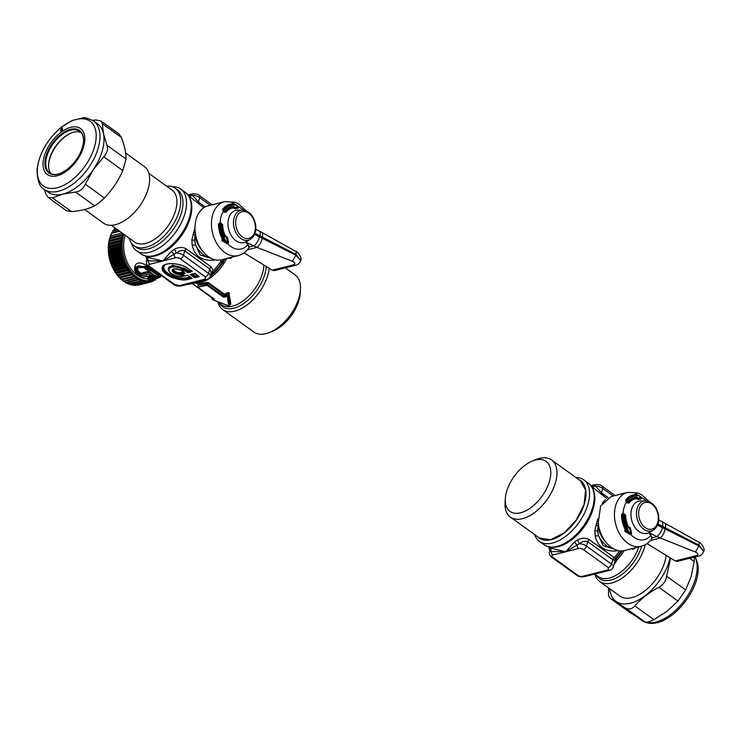 <?xml version="1.0" encoding="UTF-8"?>
<svg xmlns="http://www.w3.org/2000/svg" width="741" height="741" viewBox="0 0 741 741"><rect width="100%" height="100%" fill="white"/><g stroke="black" fill="none" stroke-linecap="round" stroke-linejoin="round"><path stroke-width="1.11" d="M614.178 549.109L603.174 545.728L598.58 535.715L595.18 536.049C597.635 546.617 604.554 551.61 615.938 551.017L618.355 550.582M616.086 549.933L615.938 551.017M613.474 548.738A24.434 16.969 75.8 0 1 598.58 535.715L597.737 531.01L597.913 525.804L598.626 523.943L596.607 523.183L594.838 530.769L595.18 536.049M613.891 565.013L617.41 559.529A3.372 0.611 42.9 0 0 616.104 558.862L588.975 539.448C585.464 537.716 581.639 537.883 577.498 539.948L574.312 542.143L565.763 551.767L550.609 548.136L548.905 547.173L549.924 551.202L548.942 547.201M605.99 542.264A23.453 16.283 75.8 0 1 597.913 525.804L595.986 525.082M591.679 486.596L592.494 487.189M601.562 494.673A3.372 1.871 125.8 0 1 601.451 492.811L595.551 486.096L592.355 487.087L606.833 498.471M597.987 518.533L596.607 523.183M605.249 499.693L602.127 503.296M550.609 548.136L551.221 551.563L549.924 551.202A6.743 3.094 15.7 0 0 549.424 551.971L549.85 550.433M574.312 542.143L577.091 545.024L565.763 551.767L551.221 551.563A3.372 2.343 -104.2 0 0 552.823 555.037A3.372 1.547 15.7 0 0 552.749 557.269A3.372 1.871 125.8 0 1 551.591 557.121A3.372 1.871 125.8 0 1 551.563 557.102M577.498 539.948L579.342 543.764L577.091 545.024A3.372 2.343 -104.2 0 0 578.693 548.497L552.823 555.037M588.975 539.448L587.724 541.662C585.233 540.726 582.445 541.43 579.342 543.764A6.743 3.094 15.7 0 1 586.483 546.071L587.724 541.662L612.742 559.714A3.372 1.871 125.8 0 1 614.002 557.501M619.633 550.795A37.078 20.553 125.8 0 1 614.196 557.649L612.742 559.714L611.51 564.123L586.483 546.071A3.372 1.871 -54.2 0 1 583.315 549.544L608.342 567.606L608.268 569.838L582.398 576.368A3.372 1.547 15.7 0 1 577.776 575.322A3.372 1.871 125.8 0 1 576.609 575.173C577.999 576.554 580.472 577.082 584.038 576.757L609.908 570.218A3.372 2.343 75.8 0 0 609.926 570.218M608.194 497.674L601.451 492.811L602.692 488.393A6.743 3.094 15.7 0 0 595.551 486.096L593.837 485.438L591.438 486.244M591.022 485.698L593.837 485.438A3.372 2.343 -104.2 0 1 594.884 484.679A3.372 2.343 -104.2 0 1 594.912 484.67M621.291 550.906A36.087 20.007 125.8 0 1 615.53 558.288L614.734 560.289L612.872 559.816M622.338 550.869A33.012 18.303 -54.2 0 1 616.104 558.862L614.734 560.289M624.191 550.619A32.02 17.756 125.8 0 1 623.385 551.888A32.02 17.756 125.8 0 1 617.41 559.529L615.234 560.233M631.369 548.581C633.073 549.627 634.435 549.183 635.454 547.238M575.887 477.491A37.921 21.026 125.8 0 1 583.778 479.853A37.921 21.026 125.8 0 1 580.435 520.293A37.921 21.026 125.8 0 1 539.411 541.365A37.921 21.026 125.8 0 1 534.669 534.622M578.943 479.696A35.392 19.618 125.8 0 1 577.471 518.422A35.392 19.618 125.8 0 1 537.725 536.827M645.244 544.728A35.225 19.525 125.8 0 1 637.677 561.873A35.225 19.525 125.8 0 1 599.571 581.444A35.225 19.525 125.8 0 1 594.847 574.08M505.343 498.387L505.075 502.231A35.225 19.525 -54.2 0 0 510.382 517.098L539.281 537.947L550.396 539.744L564.234 532.844L576.285 520.015L584.084 504.436L585.622 490.134L580.499 480.816L551.6 459.966A35.225 19.525 -54.2 0 0 535.817 459.615L532.26 461.078A30.844 17.099 -54.2 0 0 524.23 465.848A30.844 17.099 -54.2 0 0 505.343 498.387A30.844 17.099 -54.2 0 0 531.843 506.946A30.844 17.099 -54.2 0 0 550.795 472.878A30.844 17.099 -54.2 0 0 532.26 461.078M666.196 555.37A35.225 19.525 125.8 0 1 657.925 576.479A35.225 19.525 125.8 0 1 619.819 596.051L599.571 581.444M510.382 517.098A35.225 19.525 -54.2 0 0 535.345 512.003A35.225 19.525 -54.2 0 0 551.6 459.966M670.17 557.806A41.802 23.175 125.8 0 1 639.214 599.589A41.802 23.175 125.8 0 1 610.13 591.661A41.802 23.175 125.8 0 1 609.695 588.752M670.642 558.103L666.604 576.211C665.835 581.111 663.278 584.806 658.925 587.289C649.273 592.328 641.252 598.533 634.842 605.906C631.786 609.148 628.683 609.843 625.534 607.981L609.871 598.061L628.535 611.52M694.382 557.075L694.215 561.502L691.149 576.609L685.647 589.947L677.969 601.025L667.15 611.214L653.886 619.652C649.487 621.912 646.384 622.607 644.568 621.718L629.053 611.89L610.019 598.154L608.546 595.736L608.537 587.909M649.181 501.611L641.354 494.571L637.918 492.978L627.562 492.404L611.103 496.563L600.599 506.057L598.237 523.053A27.806 19.312 75.8 0 0 624.728 550.489L641.187 546.33C645.568 545.154 649.107 542.597 651.802 538.651L651.737 538.735M635.556 493.839L635.13 495.025L635.639 495.025A23.48 16.302 75.8 0 0 626.636 500.203L625.561 500.101L626.404 502.148A22.147 15.385 75.8 0 0 623.153 513.698L621.458 514.689A23.962 16.635 75.8 0 0 625.034 529.231L624.83 531.417L630.887 534.687A22.147 15.385 75.8 0 0 650.654 535.586L652.034 537.864L651.802 538.651M635.408 493.775L634.722 494.747A23.962 16.635 75.8 0 0 625.561 500.101M675.273 560.937L677.469 561.345L698.633 556A5.057 3.51 -104.2 0 1 696.429 555.583L675.273 560.937L647.013 543.616M623.459 514.217L623.255 513.624L624.339 513.911L625.617 515.236L622.699 513.606L622.959 514.124L621.458 514.689M623.135 514.143L623.644 514.717L623.042 514.124L623.376 514.662L623.042 514.124L622.57 514.671L623.042 514.124L622.57 514.671L623.376 514.662A22.897 15.904 75.8 0 0 626.83 528.537L625.895 529.732L625.589 528.972A23.582 16.376 75.8 0 1 622.07 514.652L622.57 514.671A23.48 16.302 75.8 0 0 626.117 528.898L625.034 529.231L625.552 529.787L624.83 531.417M623.644 513.791L623.644 514.717A22.554 15.663 75.8 0 0 629.128 531.871L625.895 529.732L626.071 530.797L625.089 530.982L630.424 534.066L629.952 534.594M626.83 528.537L626.071 530.797L630.887 534.687L631.517 532.825L630.276 527.675L628.822 526.99L628.183 527.425M649.579 532.158L649.329 533.668L652.413 537.716L651.432 539.17M636.612 494.275L636.111 495.497A0.676 0.482 86 0 0 635.639 495.025L636.417 493.997L635.806 494.469L636.417 493.997L639.205 496.016L636.612 494.275L635.482 494.46L635.519 493.886L634.722 494.747A0.676 0.482 85.7 0 0 635.13 495.025A23.582 16.376 75.8 0 0 626.108 500.295L627.025 501.555L626.682 502.528L629.053 503.009L628.683 502.305A20.526 14.255 -104.2 0 1 636.426 497.832L637.269 498.406L636.714 498.906L638.242 499.517L641.058 498.878L641.336 497.507M636.621 498.804L637.899 497.998L636.473 497.091L636.714 498.906M652.034 537.864L656.813 536.614L695.428 552.026C698.291 553.527 698.624 554.713 696.429 555.583M636.473 497.091A21.239 14.746 75.8 0 0 628.461 501.722L627.905 502.361L626.636 500.203L626.025 501.787M630.869 534.15L631.527 533.4M638.297 499.508L637.973 497.998A20.22 14.042 75.8 0 0 637.899 497.998L637.269 498.397L637.992 498.693L641.234 497.906L641.289 498.693L641.234 497.906A0.676 0.63 53.3 0 0 641.187 497.035M637.982 498.295L641.197 497.239A0.676 0.519 73.5 0 1 641.122 497.989L641.058 498.878M638.047 498.267A0.676 0.482 72.5 0 1 638.057 498.684L638.242 499.517M637.973 498.276L637.973 498.276A0.676 0.482 72.5 0 1 637.992 498.693L638.186 499.517M626.886 501.351L627.553 500.796L628.683 502.305L627.395 503.028M627.025 501.555L626.812 502.546M629.776 528.129L628.136 527.342A20.526 14.255 -104.2 0 1 625.089 515.088L623.903 514.31M623.876 514.3L624.515 514.411L624.339 513.911M624.515 514.421L628.146 527.351L628.989 527.685L627.896 527.62A21.239 14.746 -104.2 0 1 624.746 514.939L623.283 514.18M628.822 526.99L629.378 528.305L628.683 527.027M628.59 532.492L629.128 531.871L631.054 533.344L630.545 533.909A0.676 0.519 36.3 0 0 631.258 533.427L629.581 528.166L630.276 527.675M629.785 528.138L630.304 527.759M631.008 534.011L631.276 533.177L629.424 528.389L630.332 527.842M630.146 529.37L631.517 532.825M649.264 533.066L650.996 535.28M657.545 525.128L662.528 527.74C661.157 531.881 659.249 534.835 656.813 536.614L649.616 532.936L650.042 531.908M636.111 495.497A22.897 15.904 75.8 0 0 627.34 500.546L627.553 500.796A22.554 15.663 75.8 0 1 639.205 496.016L641.197 497.239L639.196 495.729M635.519 493.886L636.111 493.96M657.971 524.026L662.871 526.527L662.519 521.923M662.871 526.527L699.143 545.237L703.718 551.369M662.547 521.933L665.622 523.628L665.529 528M662.547 527.685L665.251 529.018C664.131 533.353 662.352 536.401 659.916 538.142L650.339 540.56M665.261 528.954L698.92 546.034L695.428 552.026M698.92 546.034L703.737 551.304C705.728 548.247 699.032 540.986 699.208 542.393L698.92 546.034M629.618 528.24L629.424 528.389A20.22 14.042 75.8 0 1 629.378 528.305L627.896 527.62M48.6 164.511A26.63 14.764 125.8 0 1 64.875 136.872A26.63 14.764 125.8 0 1 71.395 132.926M225.82 236.24L227.274 236.916L226.431 237.639A20.22 14.042 75.8 0 1 226.376 237.555L225.125 236.592L225.986 236.935L225.82 236.24L226.579 237.398A19.933 13.838 75.8 0 0 226.579 237.407L226.598 237.389M227.274 236.916L226.431 237.639L228.052 242.585L223.495 239.5L223.828 237.787L223.115 238.148L223.069 240.047L222.031 238.472L221.828 240.658L227.885 243.928A22.147 15.385 75.8 0 0 247.651 244.836L249.032 247.114L248.735 247.976M220.096 223.384L221.744 224.19A21.239 14.746 75.8 0 0 224.894 236.87M225.681 236.277L225.134 236.583A20.526 14.255 -104.2 0 1 222.087 224.328L220.253 222.874L218.465 223.93A23.962 16.635 75.8 0 0 222.031 238.472L222.587 238.213L222.087 240.232L223.069 240.047L227.543 243.159A0.676 0.519 36.3 0 0 228.256 242.668L227.885 243.928L228.524 242.65M246.586 241.399L246.327 242.918L247.651 244.836L246.623 242.187L247.04 241.158M227.302 237.009L228.515 242.066M232.554 203.08L232.128 204.275L232.637 204.266A23.48 16.302 75.8 0 0 223.643 209.453L222.559 209.342L223.439 211.537L224.393 212.278L226.061 212.259L225.681 211.546A20.526 14.255 -104.2 0 1 233.434 207.072L234.267 207.637L233.711 208.147L235.184 208.767L238.056 208.128L238.333 206.758M235.082 207.915L234.971 207.248A20.22 14.042 75.8 0 0 234.897 207.248L234.267 207.637L234.897 207.248L233.48 206.341L233.619 208.045M233.48 206.341A21.239 14.746 75.8 0 0 225.459 210.963L224.903 211.602L224.023 210.796L223.402 211.398A22.147 15.385 75.8 0 0 220.151 222.939L220.466 223.467L219.067 223.884L220.373 223.912L220.04 223.374L220.373 223.912A22.897 15.904 75.8 0 0 223.828 237.787M220.29 223.421L220.642 223.967A22.554 15.663 75.8 0 0 226.135 241.112L225.588 241.742M220.874 223.55L222.096 224.31L221.54 223.662M227.33 237.092L226.792 237.426L228.237 242.4L227.431 243.317L222.087 240.232L221.828 240.658M221.337 223.152L225.144 236.601M232.405 203.015L231.729 203.997A23.962 16.635 75.8 0 0 222.559 209.342M234.267 207.637L238.241 207.156L238.287 207.934L238.241 207.156A0.676 0.63 53.3 0 0 238.185 206.285M235.184 208.767L234.999 207.943A0.676 0.482 72.5 0 0 234.971 207.517L238.204 206.48A0.676 0.519 73.5 0 1 238.12 207.23L238.056 208.128M235.092 207.925L235.295 208.749M235.045 207.508A0.676 0.482 72.5 0 1 235.054 207.925L235.24 208.758M234.276 207.665L233.711 208.147M223.81 211.796L224.56 210.046L225.681 211.546L224.393 212.278M220.911 223.55L220.651 223.032M227.876 243.391L228.256 242.668L226.95 243.845M246.262 242.307L256.914 247.383L292.436 261.267C295.298 262.768 295.631 263.953 293.436 264.833L272.271 270.178L274.476 270.585L295.64 265.241A5.057 3.51 -104.2 0 0 295.687 265.232M255.784 229.256L259.526 231.164A7.753 2.76 117 0 1 259.554 231.183A7.753 2.76 117 0 1 259.887 235.712A7.753 2.76 117 0 1 259.869 235.777L296.141 254.487L300.744 260.545L295.918 255.284L259.545 236.925A7.753 2.76 117 0 1 259.526 236.99A7.753 2.76 117 0 1 253.811 245.855L249.411 246.966L247.994 244.53M220.04 223.374L219.568 223.921A23.48 16.302 75.8 0 0 223.115 238.148L222.587 238.213A23.582 16.376 75.8 0 1 219.077 223.902L218.465 223.93M249.032 247.114L248.43 248.42M246.179 210.852L238.352 203.812L234.916 202.228L224.56 201.654L208.101 205.813A27.806 19.312 75.8 0 0 195.235 232.294A27.806 19.312 75.8 0 0 221.726 259.739L238.185 255.58C242.566 254.404 246.105 251.838 248.8 247.892M238.204 206.48L233.61 203.525L232.489 203.701L232.517 203.136L231.729 203.997A0.676 0.482 85.7 0 0 232.128 204.275A23.582 16.376 75.8 0 0 223.106 209.546L223.606 210.398L223.022 211.028M223.893 210.601L224.338 209.796L223.643 209.453L224.023 210.796M219.957 223.374L219.697 222.856L220.105 223.374M259.554 231.183L262.62 232.878L262.527 237.24M244.011 252.857L272.271 270.178M233.119 204.748A22.897 15.904 75.8 0 0 224.338 209.796L224.56 210.046A22.554 15.663 75.8 0 1 236.212 205.266L233.415 203.247L232.637 204.266A0.676 0.482 86 0 1 233.119 204.748L233.61 203.525M237.954 206.118L236.203 204.979M232.517 203.136L233.119 203.21M262.258 238.204L262.249 238.259C261.128 242.603 259.35 245.642 256.914 247.383L247.337 249.81M300.726 260.563C302.726 257.498 296.03 250.226 296.205 251.634L295.918 255.284L292.436 261.267M228.367 257.822C230.081 258.868 231.442 258.424 232.452 256.488M194.994 227.783L191.836 240.019L192.178 245.29C194.624 255.877 201.543 260.86 212.936 260.267L215.353 259.832M202.247 208.943L199.134 212.547M188.677 195.837L203.84 207.721M192.984 234.323L194.911 235.054L195.633 233.183L193.605 232.433M197.736 284.683L197.977 287.128L206.6 284.507L206.924 283.229L197.977 285.489L197.736 284.683L206.535 282.46L206.924 283.229L207.897 283.155L207.489 284.72L206.6 284.507L206.989 285.285L197.977 287.128M229.414 304.579L230.84 304.218L228.886 292.575L227.154 292.825L227.607 293.556L224.986 295.048L224.097 294.844L207.897 283.155L208.378 282.608L206.535 282.46M227.154 292.825L224.579 294.288L223.18 296.965L225.06 297.113L228.117 295.474L229.404 293.251M210.657 275.087L213.315 270.743L211 266.751L185.982 248.698C182.462 246.957 178.637 247.124 174.496 249.198L171.319 251.394L162.761 261.017L147.607 257.386L145.292 255.978M202.988 251.514A23.453 16.283 -104.2 0 1 194.911 235.054L194.735 240.26L195.578 244.956L200.19 254.978L211.204 258.368M198.569 203.914A3.372 1.871 125.8 0 1 198.449 202.052L192.549 195.346L189.363 196.328M205.192 206.915L198.449 202.052L199.69 197.643A6.743 3.094 15.7 0 0 192.549 195.346L190.835 194.679L188.436 195.485M188.029 194.948L190.835 194.679A3.372 2.343 -104.2 0 1 191.891 193.92A3.372 2.343 -104.2 0 1 191.919 193.92M208.378 282.608L224.579 294.288L224.653 296.354L227.061 295.048L227.607 293.556L228.83 293.538L230.081 304.579L228.756 305.838M230.84 304.218L230.081 304.579M269.178 268.288A35.225 19.525 125.8 0 1 260.841 290A35.225 19.525 125.8 0 1 222.726 309.562A35.225 19.525 125.8 0 1 218.002 302.208M212.936 260.267L213.093 259.174M192.178 245.29L195.578 244.956A24.434 16.969 75.8 0 0 210.481 257.988M171.319 251.394L174.089 254.274L162.761 261.017L149.83 264.278A3.372 1.547 15.7 0 0 149.747 266.519A3.372 1.871 125.8 0 1 148.589 266.362C146.746 264.741 146.033 263.027 146.422 261.212L146.857 259.683L145.903 256.423M146.422 261.212A6.743 3.094 15.7 0 1 146.922 260.452L148.219 260.804L147.607 257.386M174.496 249.198L176.339 253.014L174.089 254.274A3.372 2.343 -104.2 0 0 175.691 257.748L162.761 261.017L148.219 260.804A3.372 2.343 -104.2 0 0 149.83 264.278M185.982 248.698L184.722 250.903C182.24 249.967 179.442 250.671 176.339 253.014A6.743 3.094 15.7 0 1 183.481 255.312L184.722 250.903L209.749 268.964A3.372 1.871 125.8 0 1 210.666 267.158A3.372 1.871 125.8 0 1 211 266.751M221.874 259.702A37.078 20.553 125.8 0 1 221.013 261.064A37.078 20.553 125.8 0 1 213.315 270.743L211.092 272.123L209.749 268.964L208.508 273.373L183.481 255.312A3.372 1.871 -54.2 0 1 180.322 258.794L205.34 276.847L205.266 279.079L192.336 282.349L196.856 282.293L196.439 281.849L200.607 281.052M188.131 284.322L190.613 283.868L192.336 282.349L196.439 281.849M202.654 280.543L196.856 282.293A37.078 20.553 125.8 0 1 190.613 283.868L189.631 283.562L188.26 284.322L199.246 282.386A36.087 20.007 -54.2 0 0 199.255 282.386A36.087 20.007 -54.2 0 0 203.349 280.367M210.852 274.383L211.092 272.123M212.111 298.873L212.389 299.605L228.765 305.857L227.061 295.048L228.117 295.474L229.534 305.487L228.802 305.672L229.534 305.487M212.046 297.539L212.547 299.401L212.185 298.799L214.177 299.003L214.408 299.809L214.186 299.012M285.322 267.853L295.113 274.92A35.225 19.525 125.8 0 1 300.429 289.787A35.225 19.525 125.8 0 1 292.01 312.48A35.225 19.525 125.8 0 1 269.687 332.403A35.225 19.525 125.8 0 1 253.894 332.051L222.726 309.562M147.95 278.857A28.649 19.896 -104.2 0 1 128.156 264.25A28.649 19.896 -104.2 0 1 125.238 235.277M149.756 276.977L147.792 278.051A0.676 0.463 -80.9 0 1 147.829 278.042A28.649 19.896 -104.2 0 1 147.792 278.051M159.352 274.133A28.649 19.896 -104.2 0 1 149.58 267.797L146.746 265.491C139.188 261.323 135.131 262.342 134.556 268.575M123.877 234.295A30.677 21.304 75.8 0 0 122.432 250.125A30.677 21.304 75.8 0 0 151.655 280.394A30.677 21.304 75.8 0 0 156.518 278.19M197.977 286.693L198.218 287.499L214.418 299.179M223.18 296.965L206.989 285.285L207.489 284.72L225.06 297.113M214.408 299.809L212.389 299.605L212.185 298.808M269.687 332.403L273.244 330.94A30.844 17.099 -54.2 0 0 292.788 313.499A30.844 17.099 -54.2 0 0 300.161 293.631L300.429 289.787M172.301 186.741A37.921 21.026 125.8 0 1 180.785 189.103A37.921 21.026 125.8 0 1 186.176 198.44A37.921 21.026 125.8 0 1 177.442 229.543A37.921 21.026 125.8 0 1 136.409 250.606A37.921 21.026 125.8 0 1 131.49 243.307M147.626 277.643L148.135 278.616L151.59 277.523M146.746 265.491L146.292 266.214L134.927 267.093M149.58 267.797L148.867 268.418L146.292 266.214L145.986 267.316L148.617 269.298L147.894 269.919L145.551 268.057L145.986 267.316L134.667 268.047L135.038 266.732M159.741 274.411L159.463 275.068C161.13 275.309 161.26 275.596 159.852 275.921M153.961 277.745L159.009 277.792L159.213 275.976L160.454 276.884L160.954 275.319L160.139 275.596M121.255 250.43A30.677 21.304 75.8 0 0 121.524 252.366L120.459 251.644L120.329 250.653L121.2 249.912A30.677 21.304 75.8 0 0 121.255 250.43M120.459 251.644L108.705 254.617L108.825 255.58L121.524 252.366M108.825 255.58A30.677 21.304 75.8 0 0 108.946 256.275L121.644 253.07A30.677 21.304 75.8 0 0 122.145 255.515L121.052 254.932L120.848 253.941L109.094 256.914A32.02 22.239 75.8 0 0 109.297 257.905L109.446 258.72L122.145 255.515M109.446 258.72A30.677 21.304 75.8 0 0 109.622 259.415L122.321 256.201A30.677 21.304 75.8 0 0 122.997 258.609L121.885 258.183L121.617 257.21L109.853 260.184A32.02 22.239 75.8 0 0 110.131 261.147L110.298 261.814L122.997 258.609M110.298 261.814A30.677 21.304 75.8 0 0 110.52 262.49L123.219 259.285A30.677 21.304 75.8 0 0 124.071 261.619L122.95 261.351L122.608 260.406L110.854 263.37A32.02 22.239 75.8 0 0 111.196 264.315L111.372 264.824L124.071 261.619M111.372 264.824A30.677 21.304 75.8 0 0 111.641 265.482L124.331 262.268A30.677 21.304 75.8 0 0 125.349 264.509L124.238 264.398L123.83 263.5L112.067 266.464A32.02 22.239 75.8 0 0 112.447 267.306A32.02 22.239 75.8 0 0 112.475 267.371L125.349 264.509M112.651 267.723A30.677 21.304 75.8 0 0 112.956 268.344L125.655 265.139A30.677 21.304 75.8 0 0 126.813 267.26L125.72 267.306L125.257 266.445L113.493 269.418A32.02 22.239 75.8 0 0 113.966 270.28L126.813 267.26M114.114 270.465A30.677 21.304 75.8 0 0 114.466 271.049L127.165 267.844A30.677 21.304 75.8 0 0 128.462 269.826L127.396 270.039L126.878 269.233L115.114 272.206A32.02 22.239 75.8 0 0 115.642 273.003L128.462 269.826M115.763 273.031A30.677 21.304 75.8 0 0 116.152 273.577L128.851 270.372A30.677 21.304 75.8 0 0 130.268 272.188L129.249 272.549L128.675 271.817L116.921 274.791A32.02 22.239 75.8 0 0 117.495 275.522L129.249 272.549M117.643 275.485A30.677 21.304 75.8 0 0 117.995 275.884L130.694 272.679A30.677 21.304 75.8 0 0 132.213 274.318L131.25 274.837L130.629 274.17L118.875 277.143A32.02 22.239 75.8 0 0 119.486 277.801L131.25 274.837M119.736 277.745A30.677 21.304 75.8 0 0 119.968 277.958L132.667 274.754A30.677 21.304 75.8 0 0 134.278 276.189L120.959 279.246A32.02 22.239 75.8 0 0 121.617 279.82L133.371 276.856M121.996 279.728A30.677 21.304 75.8 0 0 122.052 279.774L134.751 276.56A30.677 21.304 75.8 0 0 136.437 277.782L135.603 278.588L134.918 278.097L123.163 281.071A32.02 22.239 75.8 0 0 123.849 281.561L135.603 278.588M135.825 278.375L136.928 278.097A30.677 21.304 75.8 0 0 138.669 279.079L137.919 280.024L137.215 279.626L125.451 282.599A32.02 22.239 75.8 0 0 126.155 282.997L137.919 280.024M138.289 279.552L139.169 279.329A30.677 21.304 75.8 0 0 140.938 280.079L140.281 281.135L127.804 283.803A32.02 22.239 75.8 0 0 128.526 284.109L140.281 281.135M140.716 280.441L141.448 280.255A30.677 21.304 75.8 0 0 143.235 280.746L142.68 281.923L130.194 284.692A32.02 22.239 75.8 0 0 130.925 284.896L142.68 281.923M143.115 281.015L143.754 280.858A30.677 21.304 75.8 0 0 145.532 281.098L145.079 282.367L132.602 285.239A32.02 22.239 75.8 0 0 133.324 285.341L145.079 282.367M145.468 281.274L146.042 281.126A30.677 21.304 75.8 0 0 147.802 281.117L147.459 282.469L134.982 285.442A32.02 22.239 75.8 0 0 135.696 285.433L147.459 282.469M147.783 281.2L148.302 281.071A30.677 21.304 75.8 0 0 150.015 280.802L151.368 281.849L139.604 284.822M119.023 230.794L111.854 232.609A32.02 22.239 75.8 0 0 111.474 233.35L111.094 235.036A30.677 21.304 75.8 0 0 111.085 235.045L110.678 235.147A32.02 22.239 75.8 0 0 110.363 235.962L110.076 237.574L122.774 234.369L122.145 233.044M123.025 233.674A30.677 21.304 75.8 0 0 122.774 234.369M121.468 234.934L122.58 234.962A30.677 21.304 75.8 0 0 121.978 237.101L121.468 234.934L109.714 237.898A32.02 22.239 75.8 0 0 109.473 238.769L109.279 240.306L121.978 237.101M109.279 240.306A30.677 21.304 75.8 0 0 109.168 240.779M120.746 237.852L121.83 237.722A30.677 21.304 75.8 0 0 121.413 239.982L120.746 237.852L108.992 240.825A32.02 22.239 75.8 0 0 108.825 241.733L108.714 243.187L121.413 239.982M108.714 243.187A30.677 21.304 75.8 0 0 108.612 243.845L121.311 240.63A30.677 21.304 75.8 0 0 121.079 242.983L120.274 240.927L108.51 243.891A32.02 22.239 75.8 0 0 108.418 244.845L108.381 246.188L121.079 242.983M108.381 246.188A30.677 21.304 75.8 0 0 108.334 246.864L121.033 243.659A30.677 21.304 75.8 0 0 120.987 246.068L120.042 244.104L108.279 247.077A32.02 22.239 75.8 0 0 108.26 248.05L108.288 249.272L120.987 246.068M108.288 249.272A30.677 21.304 75.8 0 0 108.297 249.967L120.996 246.762A30.677 21.304 75.8 0 0 121.135 249.208L120.061 247.355L108.306 250.328A32.02 22.239 75.8 0 0 108.343 251.06A32.02 22.239 75.8 0 0 108.362 251.319L108.436 252.412L121.135 249.208M108.436 252.412A30.677 21.304 75.8 0 0 108.501 253.116L121.2 249.912M149.747 266.519L174.774 284.572L179.405 285.618L192.336 282.349L189.631 283.562M166.568 186.121A35.392 19.618 125.8 0 1 173.922 187.417A35.392 19.618 125.8 0 1 175.321 188.279L177.599 189.918A35.392 19.618 125.8 0 1 182.638 198.634A35.392 19.618 125.8 0 1 168.327 235.619A35.392 19.618 125.8 0 1 137.585 248.189A35.392 19.618 125.8 0 1 136.177 247.327L133.908 245.688A35.392 19.618 125.8 0 1 129.101 238.065M147.987 279.496L148.135 278.616M151.84 277.866L147.996 279.098A0.676 0.519 72.8 0 0 148.524 280.07A31.011 21.535 75.8 0 0 149.284 280.191L152.803 279.107L153.582 277.819L153.276 278.764M145.551 268.057C138.743 264.472 135.214 265.371 134.945 270.734L134.667 268.047M160.454 276.884L159.417 277.458M183.694 269.215L185.38 268.788L188.038 270.706L187.686 272.753L192.327 271.586L188.603 268.89C181.304 262.509 160.334 261.165 162.233 269.02C163.057 275.865 181.36 281.969 188.242 279.394L192.095 278.421L187.603 275.18L185 275.745M191.335 277.634L192.095 278.421L191.335 277.634M184.852 275.874L181.619 273.309L183.99 272.707M185.38 268.788L185.028 270.835L182.471 271.475L181.712 270.697L185.139 273.401L184.37 272.614L185.139 273.401L182.388 274.096L180.86 272.521L181.619 273.309M194.948 273.234L190.15 274.531L191.243 274.17L190.15 274.531L194.651 277.773L195.003 275.726L197.143 275.189M194.651 277.773L199.292 276.606L194.8 273.364M108.353 251.292A30.335 21.072 75.8 0 0 108.371 251.505A30.335 21.072 75.8 0 0 108.566 253.7A30.335 21.072 75.8 0 0 112.261 266.899A30.335 21.072 75.8 0 0 112.354 267.093M137.326 285.304A32.02 22.239 75.8 0 0 138.03 285.192L149.784 282.219L137.002 285.109M134.417 285.063L134.982 285.442M131.833 284.664L132.602 285.239M128.749 283.46L130.194 284.692M126.47 282.534L127.804 283.803M124.229 281.302L125.451 282.599M122.052 279.774L123.163 281.071M119.968 277.958L120.959 279.246M117.995 275.884L118.875 277.143M116.152 273.577L116.921 274.791M114.466 271.049L115.114 272.206M112.956 268.344L113.493 269.418M111.641 265.482L112.067 266.464M110.52 262.49L110.854 263.37M109.622 259.415L109.853 260.184M108.946 256.275L109.094 256.914M108.501 253.116L108.575 253.617A32.02 22.239 75.8 0 0 108.705 254.617M121.644 253.07L120.848 253.941M121.052 254.932L109.297 257.905M122.321 256.201L121.617 257.21M121.885 258.183L110.131 261.147M123.219 259.285L122.608 260.406M122.95 261.351L111.196 264.315M124.331 262.268L123.83 263.5M124.238 264.398L112.475 267.371M125.655 265.139L125.257 266.445M125.72 267.306L113.966 270.28M127.165 267.844L126.878 269.233M127.396 270.039L115.642 273.003M128.851 270.372L128.675 271.817M130.694 272.679L130.629 274.17M132.667 274.754L132.722 276.273M134.751 276.56L134.918 278.097M136.928 278.097L137.215 279.626M139.169 279.329L139.567 280.839M141.448 280.255L141.957 281.719M143.754 280.858L144.356 282.265M146.042 281.126L146.746 282.469M148.302 281.071L149.089 282.33M151.655 280.394L150.015 280.811L149.784 282.219M152.146 280.265L152.035 281.636L151.368 281.849M152.711 280.089L153.554 281.024L152.053 281.404M154.193 279.505L153.554 281.024M154.869 279.172L155.619 279.876L154.193 280.237M156.138 278.44L155.619 279.876M157.194 278.134L156.166 278.755M158.102 277.903L157.555 278.403M117.013 229.349L113.253 230.294A32.02 22.239 75.8 0 0 112.808 230.97L112.317 232.693M115.327 228.126L114.846 228.247A32.02 22.239 75.8 0 0 114.346 228.839L113.743 230.59M115.8 228.469L114.346 228.839M117.587 229.756L112.808 230.97M119.69 231.275L111.474 233.35M122.08 232.998L110.363 235.962M121.228 235.795L109.473 238.769M120.579 238.769L108.825 241.733M121.311 240.63L120.274 240.927M120.172 241.872L108.418 244.845M121.033 243.659L120.042 244.104M120.023 245.076L108.26 248.05M120.996 246.762L120.061 247.355M120.116 248.346L108.362 251.319M120.329 250.653L108.575 253.617M175.321 188.279A35.392 19.618 125.8 0 1 171.375 227.255A35.392 19.618 125.8 0 1 135.307 246.549A35.392 19.618 125.8 0 1 133.908 245.688M151.535 277.718L151.961 278.996L148.524 280.07L148.043 279.672M151.034 277.106L151.961 278.996M148.311 276.161L141.522 277.31L141.179 276.828L141.522 277.31A0.676 0.472 -104.2 0 0 141.818 277.366L136.14 272.892A31.011 21.535 75.8 0 0 141.522 277.31M152.016 277.699L147.042 276.041A0.676 0.472 -104.2 0 1 146.737 275.985M135.881 272.595L134.575 270.4L134.575 268.362M134.834 270.687L134.593 270.196L134.834 270.687M134.945 270.734L136.14 272.892M152.803 279.107L153.582 277.847M181.712 270.697L180.943 269.909L181.712 270.697L185.204 269.807L187.862 271.734L191.187 270.891M148.858 173.348L172.032 190.066A32.02 17.756 125.8 0 1 168.466 225.329A32.02 17.756 125.8 0 1 135.835 242.779A32.02 17.756 125.8 0 1 134.566 242.001L111.391 225.283M154.221 278.144L152.989 278.468M149.45 275.18L148.885 276.254L149.46 275.522A30.335 21.072 75.8 0 0 152.952 277.06L157.953 276.31L158.611 277.088L157.592 276.523A31.011 21.535 -104.2 0 1 154.035 274.957L152.127 274.624L149.487 275.42M150.636 275.133L153.202 276.161L152.442 277.819L154.517 278.125C157.231 278.06 158.602 277.718 158.611 277.088M138.169 267.696L136.594 269.187L137.539 271.567L140.142 273.957L139.252 275.504L141.114 275.967L150.571 273.577L150.59 272.632A31.011 21.535 -104.2 0 1 147.913 270.206L144.338 267.844C139.614 266.195 136.659 266.945 135.473 270.085L136.576 273.077L137.289 272.447A30.335 21.072 75.8 0 0 139.901 274.818L150.303 272.197M154.035 274.957L153.674 274.466M154.517 278.125L154.749 276.513L157.064 276.402M135.473 270.085L136.418 269.817L137.289 272.447L138.252 270.947A28.649 19.896 75.8 0 0 140.799 273.281L140.142 273.957L141.068 274.161L149.626 272.003M150.266 272.373L144.402 268.029C142.17 266.408 135.779 267.788 136.613 269.261L136.446 269.715M181.61 273.383L180.526 272.605L180.017 274.541A5.53 2.538 15.7 0 1 172.181 270.465A5.53 2.538 15.7 0 1 180.174 269.974L185.055 268.557L172.301 265.139L168.3 270.196M183.407 269.316L180.267 270.113C175.617 268.751 173.218 268.64 173.033 269.789A4.854 2.223 15.7 0 0 175.209 272.503A4.854 2.223 15.7 0 0 180.295 273.586L183.703 276.05L182.545 276.365A9.188 4.214 15.7 0 1 170.791 273.04A9.188 4.214 15.7 0 1 170.986 267.306A9.188 4.214 15.7 0 1 182.786 269.316L183.99 268.826M183.703 276.05L184.815 275.698L182.545 276.365L180.017 274.541M84.631 209.508L103.49 223.115A34.892 19.34 -54.2 0 0 104.87 223.967A34.892 19.34 -54.2 0 0 140.429 204.951A34.892 19.34 -54.2 0 0 144.31 166.53L125.646 153.063M152.044 274.781A28.649 19.896 75.8 0 0 153.702 275.393L153.202 276.161L154.749 276.513L155.036 275.559M153.702 275.393L154.804 275.559M137.53 268.909L138.252 270.947M48.341 197.662L66.384 210.676L71.525 211.639C80.852 210.861 88.54 208.916 94.607 205.803L98.451 203.321L104.379 197.977C112.141 190.011 118.282 180.869 122.802 170.55L126.044 159.019C126.118 152.989 124.571 145.792 121.394 137.428L119.014 133.954L100.98 120.94L102.351 123.691L103.462 133.602A42.135 23.36 125.8 0 1 93.329 169.652L103.759 156.814C107.195 153.035 108.269 149.191 107 145.282L103.462 133.602A42.135 23.36 125.8 0 0 97.59 123.886L93.561 120.978C87.883 118.217 84.261 117.208 82.686 117.93L72.535 120.375L62.049 126.655C47.591 138.752 39.254 153.054 37.05 169.55C37.254 180.665 39.653 187.26 44.256 189.316L45.961 194.188L48.341 197.662L52.491 197.903L62.809 194.105L75.563 192.067C79.833 191.511 83.085 188.909 85.335 184.24L93.329 169.652A42.135 23.36 125.8 0 1 78.138 186.13A42.135 23.36 125.8 0 1 62.809 194.105A42.135 23.36 125.8 0 1 48.285 192.225L44.256 189.316A42.135 23.36 -54.2 0 0 74.109 183.222A42.135 23.36 -54.2 0 0 93.561 120.978M92.56 120.311L95.83 119.977L100.98 120.94M60.336 131.018L61.938 129.805L62.049 130.536L62.596 130.138L62.161 127.758L61.531 128.23A37.411 20.739 125.8 0 0 61.494 128.267L60.336 131.018M62.364 128.897L61.494 128.267M62.503 130.212L61.938 129.805M83.511 141.855A25.62 14.199 -54.2 0 0 79.63 131.296A25.62 14.199 -54.2 0 0 61.475 135.001A25.62 14.199 -54.2 0 0 49.647 172.848A25.62 14.199 -54.2 0 0 60.892 173.199M60.855 130.62L61.846 129.564L62.596 130.101M62.383 128.971L61.688 128.471L60.651 130.472M61.846 129.564L61.688 128.471M80.936 132.482A25.62 14.199 -54.2 0 0 70.988 133.093A25.62 14.199 -54.2 0 0 64.319 137.048A25.62 14.199 -54.2 0 0 48.628 164.076A25.62 14.199 -54.2 0 0 51.185 173.709M594.06 492.246A37.078 20.553 125.8 0 1 585.89 524.322A37.078 20.553 125.8 0 1 554.398 547.21M597.737 531.01L594.838 530.769M594.578 500.055A37.272 20.665 125.8 0 1 594.578 500.129A37.272 20.665 125.8 0 1 585.668 524.137A37.272 20.665 125.8 0 1 562.048 545.219L562.048 545.219A37.272 20.665 125.8 0 1 561.984 545.246M594.578 500.129L594.588 499.99A37.43 20.748 -54.2 0 0 592.494 488.263M550.137 546.978A37.43 20.748 -54.2 0 0 561.919 545.265A37.43 20.748 -54.2 0 0 585.64 524.1A37.43 20.748 -54.2 0 0 594.588 499.99C595.245 492.784 593.198 487.189 588.428 483.206A37.921 21.026 125.8 0 1 585.084 523.646A37.921 21.026 125.8 0 1 544.051 544.718C549.331 547.979 555.287 548.164 561.919 545.265L562.048 545.219M578.693 548.497A3.372 1.547 15.7 0 1 583.315 549.544M608.342 567.606A3.372 1.871 -54.2 0 0 611.51 564.123A6.743 3.094 15.7 0 1 613.289 567.134L615.252 560.15M602.285 486.244A3.372 1.871 -54.2 0 1 602.313 486.263A3.372 1.871 -54.2 0 1 602.692 488.393L613.261 496.025M582.398 576.368A3.372 2.343 75.8 0 0 584.038 576.757M552.749 557.269L577.776 575.322M608.268 569.838A3.372 2.343 75.8 0 0 609.908 570.218C610.982 570.237 612.112 569.208 613.289 567.134M638.816 546.932A32.02 17.756 125.8 0 1 632.981 558.816A32.02 17.756 125.8 0 1 598.339 576.609L594.782 574.043M641.641 546.21A33.012 18.303 125.8 0 1 635.083 560.233A33.012 18.303 125.8 0 1 596.338 575.164M625.534 607.981L644.568 621.718M689.704 558.251L694.215 561.502M666.604 576.211L685.647 589.947M658.925 587.289L677.969 601.025M634.842 605.906L653.886 619.652M694.993 556.917A42.135 23.36 125.8 0 1 696.605 561.613A42.135 23.36 125.8 0 1 678.802 607.185A42.135 23.36 125.8 0 1 641.419 620.152L637.695 617.475M627.562 492.404A27.806 19.312 75.8 0 0 614.697 518.895A27.806 19.312 75.8 0 0 641.187 546.33M646.347 500.907A22.147 15.385 75.8 0 0 641.4 497.544M640.743 500.897A16.598 11.523 75.8 0 0 631.1 516.94A16.598 11.523 75.8 0 0 648.745 532.603L652.997 530.334A15.413 10.707 -104.2 0 1 636.602 515.782A15.413 10.707 -104.2 0 1 645.559 500.879L640.743 500.897M625.617 515.236A19.636 13.634 75.8 0 0 628.535 526.962M636.463 498.73A19.636 13.634 75.8 0 0 629.053 503.009M698.689 555.982A5.057 3.51 -104.2 0 1 698.633 556C700.662 555.833 702.348 554.305 703.7 551.415M638.751 515.569A13.755 9.55 75.8 0 0 650.033 529.343A13.755 9.55 75.8 0 0 658.212 516.042A13.755 9.55 75.8 0 0 646.939 502.268A13.755 9.55 75.8 0 0 638.751 515.569M237.741 210.138A16.598 11.523 75.8 0 0 228.098 226.19A16.598 11.523 75.8 0 0 245.753 241.853L250.004 239.575A15.413 10.707 -104.2 0 1 233.61 225.032A15.413 10.707 -104.2 0 1 242.557 210.12L237.741 210.138M222.624 224.486A19.636 13.634 75.8 0 0 225.533 236.212M233.471 207.98A19.636 13.634 75.8 0 0 226.061 212.259M243.344 210.157A22.147 15.385 75.8 0 0 238.398 206.785M224.56 201.654A27.806 19.312 75.8 0 0 211.694 228.135A27.806 19.312 75.8 0 0 238.185 255.58M254.978 233.276L259.869 235.777M254.552 234.378L259.545 236.925M235.749 224.81A13.755 9.55 75.8 0 0 247.031 238.583A13.755 9.55 75.8 0 0 255.219 225.292A13.755 9.55 75.8 0 0 243.937 211.518A13.755 9.55 75.8 0 0 235.749 224.81M300.698 260.665C299.355 263.555 297.66 265.074 295.631 265.241A5.057 3.51 -104.2 0 1 293.436 264.833M263.861 265.028A32.02 17.756 125.8 0 1 256.145 286.943A32.02 17.756 125.8 0 1 221.503 304.727L217.873 302.115M226.774 258.461A32.02 17.756 125.8 0 1 223.791 263.592A32.02 17.756 125.8 0 1 196.485 283.368M191.058 201.487A37.078 20.553 125.8 0 1 182.897 233.563A37.078 20.553 125.8 0 1 151.405 256.46M223.791 263.592L222.671 262.685A33.012 18.303 -54.2 0 0 224.931 258.924M221.013 261.064L222.124 261.971A36.087 20.007 -54.2 0 0 223.838 259.202M266.176 266.445A33.012 18.303 125.8 0 1 258.248 288.351A33.012 18.303 125.8 0 1 219.503 303.291M191.586 209.305A37.272 20.665 125.8 0 1 191.576 209.37A37.272 20.665 125.8 0 1 182.675 233.387A37.272 20.665 125.8 0 1 159.046 254.459A37.272 20.665 125.8 0 1 158.982 254.487M191.836 240.019L194.735 240.26M210.629 275.18A36.087 20.007 -54.2 0 0 222.124 261.971M200.533 281.821A33.012 18.303 -54.2 0 0 201.756 281.348A33.012 18.303 -54.2 0 0 204.442 280.089M210.324 276.263A33.012 18.303 -54.2 0 0 222.671 262.685M147.135 256.229A37.43 20.748 -54.2 0 0 158.926 254.515A37.43 20.748 -54.2 0 0 182.647 233.35A37.43 20.748 -54.2 0 0 191.586 209.24A37.43 20.748 -54.2 0 0 189.501 197.514M199.283 195.485A3.372 1.871 -54.2 0 1 199.31 195.504A3.372 1.871 -54.2 0 1 199.69 197.643L210.259 205.266M180.785 189.103L185.426 192.456A37.921 21.026 125.8 0 1 182.082 232.896A37.921 21.026 125.8 0 1 141.059 253.959C146.338 257.229 152.294 257.414 158.926 254.515L159.046 254.459M148.589 266.362A3.372 1.871 125.8 0 1 148.561 266.352L173.616 284.424C174.996 285.804 177.47 286.322 181.036 285.998M175.691 257.748A3.372 1.547 15.7 0 1 180.322 258.794M205.34 276.847A3.372 1.871 -54.2 0 0 208.508 273.373A6.743 3.094 15.7 0 1 210.296 276.384L210.879 274.3M148.867 268.418A29.325 20.368 75.8 0 0 159.463 275.068L159.213 275.976L148.617 269.298L148.867 268.418M174.774 284.572A3.372 1.871 125.8 0 1 173.616 284.424M185.028 270.835L187.686 272.753M205.266 279.079A3.372 2.343 75.8 0 0 206.906 279.468A3.372 2.343 75.8 0 0 206.934 279.459C207.989 279.477 209.119 278.449 210.296 276.384M179.405 285.618A3.372 2.343 75.8 0 0 181.036 286.007L187.371 284.405M188.242 279.394A0.676 0.472 75.8 0 1 187.945 278.496A15.172 6.956 15.7 0 1 171.106 276.069A15.172 6.956 15.7 0 1 163.103 267.001C163.492 262.036 180.508 262.592 188.362 268.863L191.845 271.373M189.946 277.004L187.658 277.588A0.676 0.472 75.8 0 1 187.945 278.496L190.946 277.736M191.502 274.355L194.827 276.754L198.143 275.911M148.645 276.319A31.011 21.535 75.8 0 0 151.46 277.625M147.209 275.939A0.676 0.472 -104.2 0 1 147.042 276.041L141.818 277.366A0.676 0.472 -104.2 0 0 142.05 277.171M147.894 269.919A31.011 21.535 75.8 0 0 158.731 276.745M158.806 277.847A0.676 0.472 75.8 0 0 158.926 277.838L153.526 277.856M187.658 277.588A14.496 6.65 15.7 0 1 169.578 274.253A14.496 6.65 15.7 0 1 165.262 264.741M182.981 271.984L180.86 272.521L181.61 273.059M180.98 269.928L181.693 270.446M188.038 270.706L190.178 270.169M192.679 274.059L195.003 275.726M152.442 277.819A31.011 21.535 -104.2 0 1 148.885 276.254M139.252 275.504A31.011 21.535 -104.2 0 1 136.576 273.077M180.526 272.605A4.177 1.917 15.7 0 1 175.663 271.706A4.177 1.917 15.7 0 1 173.987 269.113M183.805 275.874L184.509 275.763M152.127 274.624A0.676 0.472 75.8 0 0 152.6 274.578M150.571 273.577L150.312 272.568M148.793 271.262L140.799 273.281A0.676 0.472 75.8 0 1 141.068 274.161L140.818 275.059A0.676 0.472 75.8 0 0 141.114 275.967M183.166 276.412C176.275 276.319 171.69 274.837 169.402 271.947L168.216 268.437A9.855 4.52 15.7 0 1 174.283 266.01A9.855 4.52 15.7 0 1 183.944 268.927M75.563 192.067L94.607 205.803M71.525 211.639L52.491 197.903M104.379 197.977L85.335 184.24M103.759 156.814L122.802 170.55M126.044 159.019L107 145.282M121.394 137.428L102.351 123.691M61.836 127.007A39.912 22.128 -54.2 0 0 37.726 176.154A39.912 22.128 -54.2 0 0 71.692 180.202A39.912 22.128 -54.2 0 0 95.802 131.064A39.912 22.128 -54.2 0 0 61.836 127.007M67.422 170.43A28.334 15.709 125.8 0 1 43.311 167.549A28.334 15.709 125.8 0 1 60.429 132.676A28.334 15.709 125.8 0 1 84.53 135.547A28.334 15.709 125.8 0 1 67.422 170.43M67.477 169.244A26.213 14.533 -54.2 0 0 83.529 141.587A26.213 14.533 -54.2 0 0 61.003 134.316A26.213 14.533 -54.2 0 0 44.895 163.27A26.213 14.533 -54.2 0 0 60.651 173.301A26.213 14.533 -54.2 0 0 67.301 169.374M548.294 546.728L548.914 547.182M576.609 575.173L551.591 557.121C549.748 555.5 549.025 553.777 549.424 551.971M615.178 495.534L602.313 486.263C600.932 484.883 598.459 484.355 594.884 484.679L590.994 485.661M539.411 541.365L544.051 544.718M583.778 479.853L588.428 483.206M695.225 556.862L697.466 562.864C704.107 589.206 664.001 636.13 641.419 620.152M635.454 493.895L639.113 495.627L641.16 497.489M623.422 514.217L622.894 514.115M699.208 542.393L665.622 523.628M658.786 520.015L662.519 521.914M652.997 530.334C657.397 527.518 659.305 522.794 658.712 516.144C657.1 506.964 652.719 501.87 645.559 500.879M227.144 238.611L228.006 243.261M232.452 203.136L236.12 204.868L238.167 206.73M250.004 239.575C254.404 236.768 256.303 232.044 255.719 225.394C254.098 216.205 249.717 211.12 242.557 210.12M296.205 251.644L262.62 232.878M193.003 284.164L211.88 297.789M199.255 282.386L201.756 281.348M197.884 285.331L198.069 287.452L214.353 299.04M229.432 304.514L230.182 304.579L228.737 305.931L212.398 299.623M191.576 209.37L191.586 209.24C192.243 202.034 190.196 196.439 185.426 192.456M146.857 259.674L145.912 256.432M212.176 204.785L199.31 195.504C197.93 194.123 195.457 193.596 191.891 193.92L187.992 194.911M211.815 297.224L212.019 299.095M161.64 275.782L160.695 276.022M153.98 278.144L152.979 279.088L149.154 280.191L147.848 279.227L147.922 278.042M200.57 281.071L206.906 279.468M136.409 250.606L141.059 253.959M181.953 273.92L184.87 276.032L187.621 275.337L191.613 278.208M182.045 271.308L184.648 273.188M190.78 274.541L194.818 273.512L198.81 276.393M149.265 275.3L152.424 274.679L158.009 276.745M83.529 141.587C82.214 152.035 76.832 161.269 67.375 169.291L60.651 173.301"/></g></svg>
